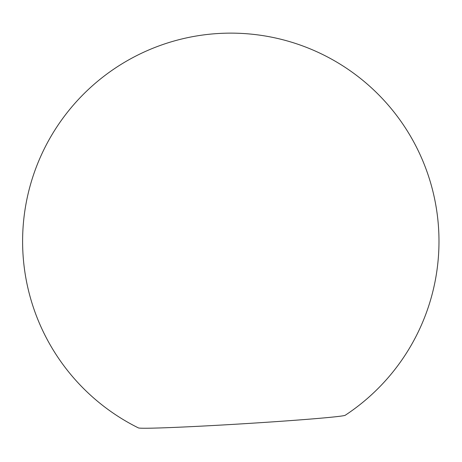<?xml version="1.0" encoding="UTF-8"?>
<svg xmlns="http://www.w3.org/2000/svg" width="462" height="462" viewBox="0 0 462 462"><rect width="100%" height="100%" fill="white"/><g stroke="black" fill="none" stroke-linecap="round" stroke-linejoin="round"><path stroke-width="0.69" d="M138.427 427.916A103.667 2.35 -3.5 0 0 241.955 423.845A103.667 2.35 -3.5 0 0 345.212 415.269A208.2 208.2 0 0 0 214.547 33.766A208.2 208.2 0 0 0 138.427 427.916"/></g></svg>
